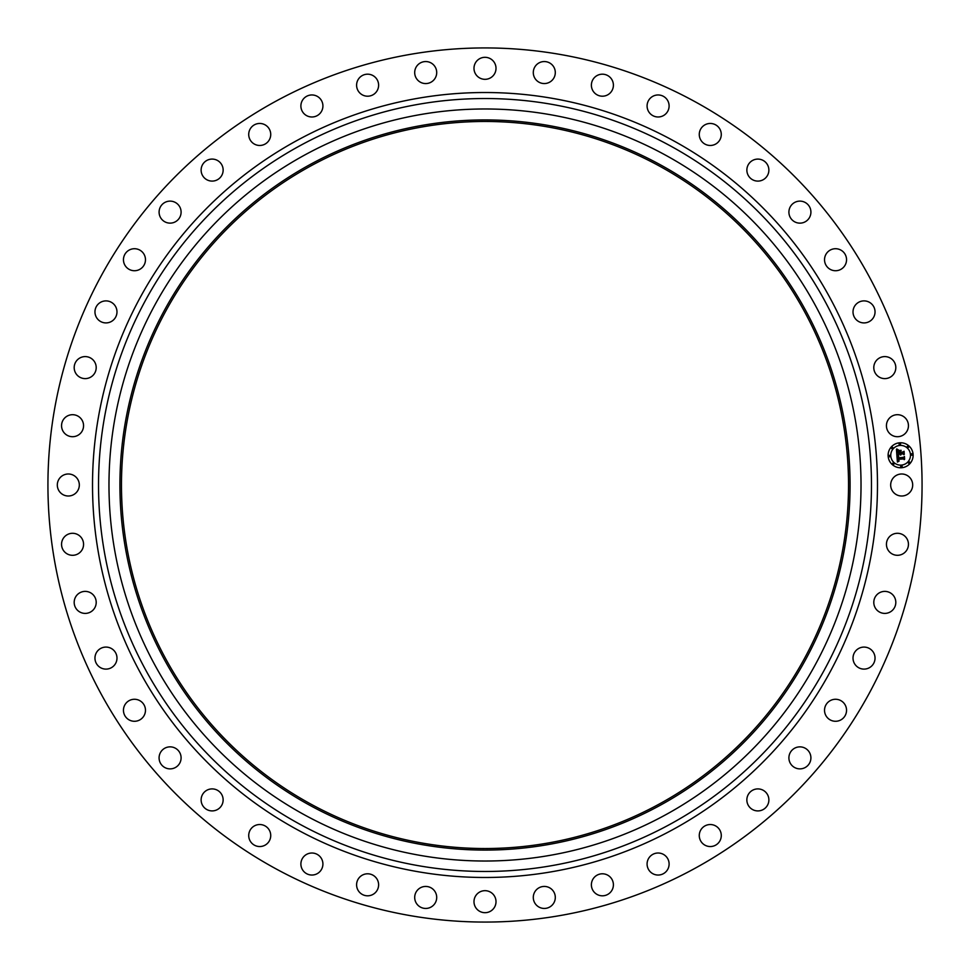<?xml version="1.0" encoding="UTF-8"?>
<svg xmlns="http://www.w3.org/2000/svg" width="970" height="970" viewBox="0 0 970 970"><rect width="100%" height="100%" fill="white"/><g stroke="black" fill="none" stroke-linecap="round" stroke-linejoin="round"><path stroke-width="0.73" stroke-dasharray="4.85 3.64" d="M892.024 479.726A11.009 11.009 0 0 1 906.962 475.336A11.009 11.009 0 0 1 911.339 490.274A11.009 11.009 0 0 1 896.401 494.664A11.009 11.009 0 0 1 892.024 479.726M275.456 868.562A437.07 437.07 0 0 1 101.438 275.456A437.07 437.07 0 0 1 694.544 101.438A437.07 437.07 0 0 1 868.562 694.544A437.07 437.07 0 0 1 275.456 868.562M659.285 165.979A363.52 363.52 0 0 1 804.021 659.285A363.52 363.52 0 0 1 310.715 804.021A363.52 363.52 0 0 1 165.979 310.715A363.52 363.52 0 0 1 659.285 165.979M888.629 537.707A11.009 11.009 0 0 1 904.04 535.488A11.009 11.009 0 0 1 906.247 550.899A11.009 11.009 0 0 1 890.848 553.106A11.009 11.009 0 0 1 888.629 537.707M877.025 594.61A11.009 11.009 0 0 1 892.594 594.61A11.009 11.009 0 0 1 892.582 610.178A11.009 11.009 0 0 1 877.013 610.178A11.009 11.009 0 0 1 877.025 594.61M857.431 649.282A11.009 11.009 0 0 1 872.842 651.5A11.009 11.009 0 0 1 870.623 666.911A11.009 11.009 0 0 1 855.213 664.692A11.009 11.009 0 0 1 857.431 649.282M830.259 700.619A11.009 11.009 0 0 1 845.197 704.996A11.009 11.009 0 0 1 840.808 719.934A11.009 11.009 0 0 1 825.87 715.545A11.009 11.009 0 0 1 830.259 700.619M796.067 747.555A11.009 11.009 0 0 1 810.217 754.029A11.009 11.009 0 0 1 803.754 768.179A11.009 11.009 0 0 1 789.592 761.717A11.009 11.009 0 0 1 796.067 747.555M755.533 789.156A11.009 11.009 0 0 1 768.628 797.57A11.009 11.009 0 0 1 760.201 810.665A11.009 11.009 0 0 1 747.106 802.251A11.009 11.009 0 0 1 755.533 789.156M709.494 824.561A11.009 11.009 0 0 1 721.256 834.758A11.009 11.009 0 0 1 711.058 846.519A11.009 11.009 0 0 1 699.297 836.322A11.009 11.009 0 0 1 709.494 824.561M658.885 853.042A11.009 11.009 0 0 1 669.082 864.816A11.009 11.009 0 0 1 657.308 875.013A11.009 11.009 0 0 1 647.111 863.239A11.009 11.009 0 0 1 658.885 853.042M604.734 874.043A11.009 11.009 0 0 1 613.149 887.15A11.009 11.009 0 0 1 600.054 895.565A11.009 11.009 0 0 1 591.639 882.457A11.009 11.009 0 0 1 604.734 874.043M548.147 887.126A11.009 11.009 0 0 1 554.61 901.288A11.009 11.009 0 0 1 540.448 907.75A11.009 11.009 0 0 1 533.985 893.588A11.009 11.009 0 0 1 548.147 887.126M490.274 892.024A11.009 11.009 0 0 1 494.664 906.962A11.009 11.009 0 0 1 479.726 911.339A11.009 11.009 0 0 1 475.336 896.401A11.009 11.009 0 0 1 490.274 892.024M432.293 888.629A11.009 11.009 0 0 1 434.512 904.04A11.009 11.009 0 0 1 419.101 906.247A11.009 11.009 0 0 1 416.894 890.848A11.009 11.009 0 0 1 432.293 888.629M375.39 877.025A11.009 11.009 0 0 1 375.39 892.594A11.009 11.009 0 0 1 359.821 892.582A11.009 11.009 0 0 1 359.821 877.013A11.009 11.009 0 0 1 375.39 877.025M320.718 857.431A11.009 11.009 0 0 1 318.5 872.842A11.009 11.009 0 0 1 303.089 870.623A11.009 11.009 0 0 1 305.308 855.213A11.009 11.009 0 0 1 320.718 857.431M269.381 830.259A11.009 11.009 0 0 1 265.004 845.197A11.009 11.009 0 0 1 250.066 840.808A11.009 11.009 0 0 1 254.455 825.87A11.009 11.009 0 0 1 269.381 830.259M222.445 796.067A11.009 11.009 0 0 1 215.97 810.217A11.009 11.009 0 0 1 201.821 803.754A11.009 11.009 0 0 1 208.283 789.592A11.009 11.009 0 0 1 222.445 796.067M180.844 755.533A11.009 11.009 0 0 1 172.43 768.628A11.009 11.009 0 0 1 159.335 760.201A11.009 11.009 0 0 1 167.749 747.106A11.009 11.009 0 0 1 180.844 755.533M145.439 709.494A11.009 11.009 0 0 1 135.242 721.256A11.009 11.009 0 0 1 123.481 711.058A11.009 11.009 0 0 1 133.678 699.297A11.009 11.009 0 0 1 145.439 709.494M116.958 658.885A11.009 11.009 0 0 1 105.184 669.082A11.009 11.009 0 0 1 94.987 657.308A11.009 11.009 0 0 1 106.761 647.111A11.009 11.009 0 0 1 116.958 658.885M95.957 604.734A11.009 11.009 0 0 1 82.85 613.149A11.009 11.009 0 0 1 74.435 600.054A11.009 11.009 0 0 1 87.543 591.639A11.009 11.009 0 0 1 95.957 604.734M82.874 548.147A11.009 11.009 0 0 1 68.712 554.61A11.009 11.009 0 0 1 62.25 540.448A11.009 11.009 0 0 1 76.412 533.985A11.009 11.009 0 0 1 82.874 548.147M77.976 490.274A11.009 11.009 0 0 1 63.038 494.664A11.009 11.009 0 0 1 58.661 479.726A11.009 11.009 0 0 1 73.599 475.336A11.009 11.009 0 0 1 77.976 490.274M81.371 432.293A11.009 11.009 0 0 1 65.96 434.512A11.009 11.009 0 0 1 63.753 419.101A11.009 11.009 0 0 1 79.152 416.894A11.009 11.009 0 0 1 81.371 432.293M92.975 375.39A11.009 11.009 0 0 1 77.406 375.39A11.009 11.009 0 0 1 77.418 359.821A11.009 11.009 0 0 1 92.987 359.821A11.009 11.009 0 0 1 92.975 375.39M112.569 320.718A11.009 11.009 0 0 1 97.158 318.5A11.009 11.009 0 0 1 99.376 303.089A11.009 11.009 0 0 1 114.787 305.308A11.009 11.009 0 0 1 112.569 320.718M139.741 269.381A11.009 11.009 0 0 1 124.803 265.004A11.009 11.009 0 0 1 129.192 250.066A11.009 11.009 0 0 1 144.13 254.455A11.009 11.009 0 0 1 139.741 269.381M173.933 222.445A11.009 11.009 0 0 1 159.783 215.97A11.009 11.009 0 0 1 166.246 201.821A11.009 11.009 0 0 1 180.408 208.283A11.009 11.009 0 0 1 173.933 222.445M214.467 180.844A11.009 11.009 0 0 1 201.372 172.43A11.009 11.009 0 0 1 209.799 159.335A11.009 11.009 0 0 1 222.894 167.749A11.009 11.009 0 0 1 214.467 180.844M260.506 145.439A11.009 11.009 0 0 1 248.744 135.242A11.009 11.009 0 0 1 258.941 123.481A11.009 11.009 0 0 1 270.703 133.678A11.009 11.009 0 0 1 260.506 145.439M311.115 116.958A11.009 11.009 0 0 1 300.918 105.184A11.009 11.009 0 0 1 312.692 94.987A11.009 11.009 0 0 1 322.889 106.761A11.009 11.009 0 0 1 311.115 116.958M365.266 95.957A11.009 11.009 0 0 1 356.851 82.85A11.009 11.009 0 0 1 369.946 74.435A11.009 11.009 0 0 1 378.361 87.543A11.009 11.009 0 0 1 365.266 95.957M421.853 82.874A11.009 11.009 0 0 1 415.39 68.712A11.009 11.009 0 0 1 429.552 62.25A11.009 11.009 0 0 1 436.015 76.412A11.009 11.009 0 0 1 421.853 82.874M479.726 77.976A11.009 11.009 0 0 1 475.336 63.038A11.009 11.009 0 0 1 490.274 58.661A11.009 11.009 0 0 1 494.664 73.599A11.009 11.009 0 0 1 479.726 77.976M537.707 81.371A11.009 11.009 0 0 1 535.488 65.96A11.009 11.009 0 0 1 550.899 63.753A11.009 11.009 0 0 1 553.106 79.152A11.009 11.009 0 0 1 537.707 81.371M594.61 92.975A11.009 11.009 0 0 1 594.61 77.406A11.009 11.009 0 0 1 610.178 77.418A11.009 11.009 0 0 1 610.178 92.987A11.009 11.009 0 0 1 594.61 92.975M649.282 112.569A11.009 11.009 0 0 1 651.5 97.158A11.009 11.009 0 0 1 666.911 99.376A11.009 11.009 0 0 1 664.692 114.787A11.009 11.009 0 0 1 649.282 112.569M700.619 139.741A11.009 11.009 0 0 1 704.996 124.803A11.009 11.009 0 0 1 719.934 129.192A11.009 11.009 0 0 1 715.545 144.13A11.009 11.009 0 0 1 700.619 139.741M747.555 173.933A11.009 11.009 0 0 1 754.029 159.783A11.009 11.009 0 0 1 768.179 166.246A11.009 11.009 0 0 1 761.717 180.408A11.009 11.009 0 0 1 747.555 173.933M789.156 214.467A11.009 11.009 0 0 1 797.57 201.372A11.009 11.009 0 0 1 810.665 209.799A11.009 11.009 0 0 1 802.251 222.894A11.009 11.009 0 0 1 789.156 214.467M824.561 260.506A11.009 11.009 0 0 1 834.758 248.744A11.009 11.009 0 0 1 846.519 258.941A11.009 11.009 0 0 1 836.322 270.703A11.009 11.009 0 0 1 824.561 260.506M853.042 311.115A11.009 11.009 0 0 1 864.816 300.918A11.009 11.009 0 0 1 875.013 312.692A11.009 11.009 0 0 1 863.239 322.889A11.009 11.009 0 0 1 853.042 311.115M874.043 365.266A11.009 11.009 0 0 1 887.15 356.851A11.009 11.009 0 0 1 895.565 369.946A11.009 11.009 0 0 1 882.457 378.361A11.009 11.009 0 0 1 874.043 365.266M887.126 421.853A11.009 11.009 0 0 1 901.288 415.39A11.009 11.009 0 0 1 907.75 429.552A11.009 11.009 0 0 1 893.588 436.015A11.009 11.009 0 0 1 887.126 421.853M665.274 155.006A376.033 376.033 0 0 1 814.994 665.274A376.033 376.033 0 0 1 304.725 814.994A376.033 376.033 0 0 1 155.006 304.725A376.033 376.033 0 0 1 665.274 155.006M899.723 442.793A12.513 12.513 0 0 0 888.144 456.167A12.513 12.513 0 0 0 901.518 467.746A12.513 12.513 0 0 0 913.097 454.384A12.513 12.513 0 0 0 899.723 442.793M901.324 465.103A9.858 9.858 0 0 0 910.454 454.566A9.858 9.858 0 0 0 899.918 445.448A9.858 9.858 0 0 0 890.787 455.973A9.858 9.858 0 0 0 901.324 465.103M889.526 456.834A0.764 0.764 0 0 0 890.217 456.021A0.764 0.764 0 0 0 889.417 455.318A0.764 0.764 0 0 0 888.714 456.13A0.764 0.764 0 0 0 889.526 456.834M899.881 444.878A0.764 0.764 0 0 0 900.584 444.066A0.764 0.764 0 0 0 899.772 443.363A0.764 0.764 0 0 0 899.069 444.175A0.764 0.764 0 0 0 899.881 444.878M892.218 448.71A0.764 0.764 0 0 0 892.921 447.897A0.764 0.764 0 0 0 892.121 447.194A0.764 0.764 0 0 0 891.418 448.007A0.764 0.764 0 0 0 892.218 448.71M911.824 455.233A0.764 0.764 0 0 0 912.527 454.421A0.764 0.764 0 0 0 911.715 453.717A0.764 0.764 0 0 0 911.024 454.53A0.764 0.764 0 0 0 911.824 455.233M907.993 447.582A0.764 0.764 0 0 0 908.696 446.77A0.764 0.764 0 0 0 907.896 446.067A0.764 0.764 0 0 0 907.192 446.879A0.764 0.764 0 0 0 907.993 447.582M901.36 465.673A0.764 0.764 0 0 0 900.657 466.485A0.764 0.764 0 0 0 901.469 467.188A0.764 0.764 0 0 0 902.173 466.376A0.764 0.764 0 0 0 901.36 465.673M893.249 462.969A0.764 0.764 0 0 0 892.545 463.781A0.764 0.764 0 0 0 893.358 464.484A0.764 0.764 0 0 0 894.049 463.672A0.764 0.764 0 0 0 893.249 462.969M909.023 461.841A0.764 0.764 0 0 0 908.32 462.654A0.764 0.764 0 0 0 909.12 463.357A0.764 0.764 0 0 0 909.824 462.544A0.764 0.764 0 0 0 909.023 461.841M896.85 455.039L899.808 454.081L900.657 455.112L900.257 454.057L900.924 454.845L900.669 454.021L903.009 453.851L903.785 454.687L903.591 452.02L900.184 452.966L900.936 450.735L898.644 450.892L899.687 452.529L897.589 452.675L897.844 450.516L897.456 452.82L899.723 452.99L897.177 453.172L897.141 451.195L898.147 450.153L896.45 449.377L896.85 455.039M896.886 455.536L897.408 462.072L899.044 461.15L897.99 460.823L897.686 459.356L899.081 460.859L898.099 459.331L903.519 458.943L904.21 459.659L904.04 457.161L897.577 458.204L898.596 456.215L896.886 455.536M898.814 450.48L901.166 450.31L898.814 450.48M897.202 455.172L898.814 455.997L897.202 455.172M896.753 448.94L898.426 449.922L896.753 448.94M898.159 456.567L897.844 457.973L903.531 457.573L904.307 456.785L904.634 459.259L904.44 456.47L903.47 457.416L897.99 457.804L898.159 456.567M900.524 451.341L900.475 452.602L903.943 451.559L904.282 454.409L904.064 451.244L902.937 452.299L900.609 452.457L900.524 451.341"/><path stroke-width="1.45" d="M892.024 479.726A11.009 11.009 0 0 1 906.962 475.336A11.009 11.009 0 0 1 911.339 490.274A11.009 11.009 0 0 1 896.401 494.664A11.009 11.009 0 0 1 892.024 479.726M275.456 868.562A437.07 437.07 0 0 1 101.438 275.456A437.07 437.07 0 0 1 694.544 101.438A437.07 437.07 0 0 1 868.562 694.544A437.07 437.07 0 0 1 275.456 868.562M310.715 804.021A363.52 363.52 0 0 1 165.979 310.715A363.52 363.52 0 0 1 659.285 165.979A363.52 363.52 0 0 1 804.021 659.285A363.52 363.52 0 0 1 310.715 804.021M660.024 164.609A365.084 365.084 0 0 1 805.391 660.024A365.084 365.084 0 0 1 309.976 805.391A365.084 365.084 0 0 1 164.609 309.976A365.084 365.084 0 0 1 660.024 164.609M665.274 155.006A376.033 376.033 0 0 1 814.994 665.274A376.033 376.033 0 0 1 304.725 814.994A376.033 376.033 0 0 1 155.006 304.725A376.033 376.033 0 0 1 665.274 155.006M81.371 432.293A11.009 11.009 0 0 1 65.96 434.512A11.009 11.009 0 0 1 63.753 419.101A11.009 11.009 0 0 1 79.152 416.894A11.009 11.009 0 0 1 81.371 432.293M877.025 594.61A11.009 11.009 0 0 1 892.594 594.61A11.009 11.009 0 0 1 892.582 610.178A11.009 11.009 0 0 1 877.013 610.178A11.009 11.009 0 0 1 877.025 594.61M92.975 375.39A11.009 11.009 0 0 1 77.406 375.39A11.009 11.009 0 0 1 77.418 359.821A11.009 11.009 0 0 1 92.987 359.821A11.009 11.009 0 0 1 92.975 375.39M857.431 649.282A11.009 11.009 0 0 1 872.842 651.5A11.009 11.009 0 0 1 870.623 666.911A11.009 11.009 0 0 1 855.213 664.692A11.009 11.009 0 0 1 857.431 649.282M112.569 320.718A11.009 11.009 0 0 1 97.158 318.5A11.009 11.009 0 0 1 99.376 303.089A11.009 11.009 0 0 1 114.787 305.308A11.009 11.009 0 0 1 112.569 320.718M830.259 700.619A11.009 11.009 0 0 1 845.197 704.996A11.009 11.009 0 0 1 840.808 719.934A11.009 11.009 0 0 1 825.87 715.545A11.009 11.009 0 0 1 830.259 700.619M139.741 269.381A11.009 11.009 0 0 1 124.803 265.004A11.009 11.009 0 0 1 129.192 250.066A11.009 11.009 0 0 1 144.13 254.455A11.009 11.009 0 0 1 139.741 269.381M796.067 747.555A11.009 11.009 0 0 1 810.217 754.029A11.009 11.009 0 0 1 803.754 768.179A11.009 11.009 0 0 1 789.592 761.717A11.009 11.009 0 0 1 796.067 747.555M173.933 222.445A11.009 11.009 0 0 1 159.783 215.97A11.009 11.009 0 0 1 166.246 201.821A11.009 11.009 0 0 1 180.408 208.283A11.009 11.009 0 0 1 173.933 222.445M755.533 789.156A11.009 11.009 0 0 1 768.628 797.57A11.009 11.009 0 0 1 760.201 810.665A11.009 11.009 0 0 1 747.106 802.251A11.009 11.009 0 0 1 755.533 789.156M214.467 180.844A11.009 11.009 0 0 1 201.372 172.43A11.009 11.009 0 0 1 209.799 159.335A11.009 11.009 0 0 1 222.894 167.749A11.009 11.009 0 0 1 214.467 180.844M709.494 824.561A11.009 11.009 0 0 1 721.256 834.758A11.009 11.009 0 0 1 711.058 846.519A11.009 11.009 0 0 1 699.297 836.322A11.009 11.009 0 0 1 709.494 824.561M260.506 145.439A11.009 11.009 0 0 1 248.744 135.242A11.009 11.009 0 0 1 258.941 123.481A11.009 11.009 0 0 1 270.703 133.678A11.009 11.009 0 0 1 260.506 145.439M658.885 853.042A11.009 11.009 0 0 1 669.082 864.816A11.009 11.009 0 0 1 657.308 875.013A11.009 11.009 0 0 1 647.111 863.239A11.009 11.009 0 0 1 658.885 853.042M311.115 116.958A11.009 11.009 0 0 1 300.918 105.184A11.009 11.009 0 0 1 312.692 94.987A11.009 11.009 0 0 1 322.889 106.761A11.009 11.009 0 0 1 311.115 116.958M604.734 874.043A11.009 11.009 0 0 1 613.149 887.15A11.009 11.009 0 0 1 600.054 895.565A11.009 11.009 0 0 1 591.639 882.457A11.009 11.009 0 0 1 604.734 874.043M365.266 95.957A11.009 11.009 0 0 1 356.851 82.85A11.009 11.009 0 0 1 369.946 74.435A11.009 11.009 0 0 1 378.361 87.543A11.009 11.009 0 0 1 365.266 95.957M548.147 887.126A11.009 11.009 0 0 1 554.61 901.288A11.009 11.009 0 0 1 540.448 907.75A11.009 11.009 0 0 1 533.985 893.588A11.009 11.009 0 0 1 548.147 887.126M421.853 82.874A11.009 11.009 0 0 1 415.39 68.712A11.009 11.009 0 0 1 429.552 62.25A11.009 11.009 0 0 1 436.015 76.412A11.009 11.009 0 0 1 421.853 82.874M490.274 892.024A11.009 11.009 0 0 1 494.664 906.962A11.009 11.009 0 0 1 479.726 911.339A11.009 11.009 0 0 1 475.336 896.401A11.009 11.009 0 0 1 490.274 892.024M479.726 77.976A11.009 11.009 0 0 1 475.336 63.038A11.009 11.009 0 0 1 490.274 58.661A11.009 11.009 0 0 1 494.664 73.599A11.009 11.009 0 0 1 479.726 77.976M432.293 888.629A11.009 11.009 0 0 1 434.512 904.04A11.009 11.009 0 0 1 419.101 906.247A11.009 11.009 0 0 1 416.894 890.848A11.009 11.009 0 0 1 432.293 888.629M537.707 81.371A11.009 11.009 0 0 1 535.488 65.96A11.009 11.009 0 0 1 550.899 63.753A11.009 11.009 0 0 1 553.106 79.152A11.009 11.009 0 0 1 537.707 81.371M375.39 877.025A11.009 11.009 0 0 1 375.39 892.594A11.009 11.009 0 0 1 359.821 892.582A11.009 11.009 0 0 1 359.821 877.013A11.009 11.009 0 0 1 375.39 877.025M594.61 92.975A11.009 11.009 0 0 1 594.61 77.406A11.009 11.009 0 0 1 610.178 77.418A11.009 11.009 0 0 1 610.178 92.987A11.009 11.009 0 0 1 594.61 92.975M320.718 857.431A11.009 11.009 0 0 1 318.5 872.842A11.009 11.009 0 0 1 303.089 870.623A11.009 11.009 0 0 1 305.308 855.213A11.009 11.009 0 0 1 320.718 857.431M649.282 112.569A11.009 11.009 0 0 1 651.5 97.158A11.009 11.009 0 0 1 666.911 99.376A11.009 11.009 0 0 1 664.692 114.787A11.009 11.009 0 0 1 649.282 112.569M269.381 830.259A11.009 11.009 0 0 1 265.004 845.197A11.009 11.009 0 0 1 250.066 840.808A11.009 11.009 0 0 1 254.455 825.87A11.009 11.009 0 0 1 269.381 830.259M700.619 139.741A11.009 11.009 0 0 1 704.996 124.803A11.009 11.009 0 0 1 719.934 129.192A11.009 11.009 0 0 1 715.545 144.13A11.009 11.009 0 0 1 700.619 139.741M222.445 796.067A11.009 11.009 0 0 1 215.97 810.217A11.009 11.009 0 0 1 201.821 803.754A11.009 11.009 0 0 1 208.283 789.592A11.009 11.009 0 0 1 222.445 796.067M747.555 173.933A11.009 11.009 0 0 1 754.029 159.783A11.009 11.009 0 0 1 768.179 166.246A11.009 11.009 0 0 1 761.717 180.408A11.009 11.009 0 0 1 747.555 173.933M180.844 755.533A11.009 11.009 0 0 1 172.43 768.628A11.009 11.009 0 0 1 159.335 760.201A11.009 11.009 0 0 1 167.749 747.106A11.009 11.009 0 0 1 180.844 755.533M789.156 214.467A11.009 11.009 0 0 1 797.57 201.372A11.009 11.009 0 0 1 810.665 209.799A11.009 11.009 0 0 1 802.251 222.894A11.009 11.009 0 0 1 789.156 214.467M145.439 709.494A11.009 11.009 0 0 1 135.242 721.256A11.009 11.009 0 0 1 123.481 711.058A11.009 11.009 0 0 1 133.678 699.297A11.009 11.009 0 0 1 145.439 709.494M824.561 260.506A11.009 11.009 0 0 1 834.758 248.744A11.009 11.009 0 0 1 846.519 258.941A11.009 11.009 0 0 1 836.322 270.703A11.009 11.009 0 0 1 824.561 260.506M116.958 658.885A11.009 11.009 0 0 1 105.184 669.082A11.009 11.009 0 0 1 94.987 657.308A11.009 11.009 0 0 1 106.761 647.111A11.009 11.009 0 0 1 116.958 658.885M853.042 311.115A11.009 11.009 0 0 1 864.816 300.918A11.009 11.009 0 0 1 875.013 312.692A11.009 11.009 0 0 1 863.239 322.889A11.009 11.009 0 0 1 853.042 311.115M95.957 604.734A11.009 11.009 0 0 1 82.85 613.149A11.009 11.009 0 0 1 74.435 600.054A11.009 11.009 0 0 1 87.543 591.639A11.009 11.009 0 0 1 95.957 604.734M874.043 365.266A11.009 11.009 0 0 1 887.15 356.851A11.009 11.009 0 0 1 895.565 369.946A11.009 11.009 0 0 1 882.457 378.361A11.009 11.009 0 0 1 874.043 365.266M82.874 548.147A11.009 11.009 0 0 1 68.712 554.61A11.009 11.009 0 0 1 62.25 540.448A11.009 11.009 0 0 1 76.412 533.985A11.009 11.009 0 0 1 82.874 548.147M887.126 421.853A11.009 11.009 0 0 1 901.288 415.39A11.009 11.009 0 0 1 907.75 429.552A11.009 11.009 0 0 1 893.588 436.015A11.009 11.009 0 0 1 887.126 421.853M77.976 490.274A11.009 11.009 0 0 1 63.038 494.664A11.009 11.009 0 0 1 58.661 479.726A11.009 11.009 0 0 1 73.599 475.336A11.009 11.009 0 0 1 77.976 490.274M888.629 537.707A11.009 11.009 0 0 1 904.04 535.488A11.009 11.009 0 0 1 906.247 550.899A11.009 11.009 0 0 1 890.848 553.106A11.009 11.009 0 0 1 888.629 537.707M901.518 467.746A12.513 12.513 0 0 1 888.144 456.167A12.513 12.513 0 0 1 899.723 442.793A12.513 12.513 0 0 1 913.097 454.384A12.513 12.513 0 0 1 901.518 467.746M899.918 445.448A9.858 9.858 0 0 1 910.454 454.566A9.858 9.858 0 0 1 901.324 465.103A9.858 9.858 0 0 1 890.787 455.973A9.858 9.858 0 0 1 899.918 445.448M896.886 455.536L898.596 456.215L897.577 458.204L904.04 457.161L904.21 459.659L903.519 458.943L898.099 459.331L899.081 460.859L897.686 459.356L897.99 460.823L899.044 461.15L897.408 462.072L896.886 455.536M897.202 455.172L898.814 455.997L897.202 455.172M898.159 456.567L897.99 457.804L903.47 457.416L904.44 456.47L904.634 459.259L904.307 456.785L903.531 457.573L897.844 457.973L898.159 456.567M896.85 455.039L896.45 449.377L898.147 450.153L897.141 451.195L897.177 453.172L899.723 452.99L897.456 452.82L897.844 450.516L897.589 452.675L899.687 452.529L898.644 450.892L900.936 450.735L900.184 452.966L903.591 452.02L903.785 454.687L903.009 453.851L900.669 454.021L900.924 454.845L900.257 454.057L900.657 455.112L899.808 454.081L896.85 455.039M896.753 448.94L898.426 449.922L896.753 448.94M898.814 450.48L901.166 450.31L898.814 450.48M900.524 451.341L900.609 452.457L902.937 452.299L904.064 451.244L904.282 454.409L903.943 451.559L900.475 452.602L900.524 451.341M889.417 455.318A0.764 0.764 0 0 1 890.217 456.021A0.764 0.764 0 0 1 889.526 456.834A0.764 0.764 0 0 1 888.714 456.13A0.764 0.764 0 0 1 889.417 455.318M899.772 443.363A0.764 0.764 0 0 1 900.584 444.066A0.764 0.764 0 0 1 899.881 444.878A0.764 0.764 0 0 1 899.069 444.175A0.764 0.764 0 0 1 899.772 443.363M892.121 447.194A0.764 0.764 0 0 1 892.921 447.897A0.764 0.764 0 0 1 892.218 448.71A0.764 0.764 0 0 1 891.418 448.007A0.764 0.764 0 0 1 892.121 447.194M911.715 453.717A0.764 0.764 0 0 1 912.527 454.421A0.764 0.764 0 0 1 911.824 455.233A0.764 0.764 0 0 1 911.024 454.53A0.764 0.764 0 0 1 911.715 453.717M907.896 446.067A0.764 0.764 0 0 1 908.696 446.77A0.764 0.764 0 0 1 907.993 447.582A0.764 0.764 0 0 1 907.192 446.879A0.764 0.764 0 0 1 907.896 446.067M901.469 467.188A0.764 0.764 0 0 1 900.657 466.485A0.764 0.764 0 0 1 901.36 465.673A0.764 0.764 0 0 1 902.173 466.376A0.764 0.764 0 0 1 901.469 467.188M893.358 464.484A0.764 0.764 0 0 1 892.545 463.781A0.764 0.764 0 0 1 893.249 462.969A0.764 0.764 0 0 1 894.049 463.672A0.764 0.764 0 0 1 893.358 464.484M909.12 463.357A0.764 0.764 0 0 1 908.32 462.654A0.764 0.764 0 0 1 909.023 461.841A0.764 0.764 0 0 1 909.824 462.544A0.764 0.764 0 0 1 909.12 463.357M670.282 145.839A386.472 386.472 0 0 1 824.16 670.282A386.472 386.472 0 0 1 299.718 824.16A386.472 386.472 0 0 1 145.839 299.718A386.472 386.472 0 0 1 670.282 145.839M673.168 140.565A392.486 392.486 0 0 1 829.435 673.168A392.486 392.486 0 0 1 296.832 829.435A392.486 392.486 0 0 1 140.565 296.832A392.486 392.486 0 0 1 673.168 140.565"/></g></svg>
